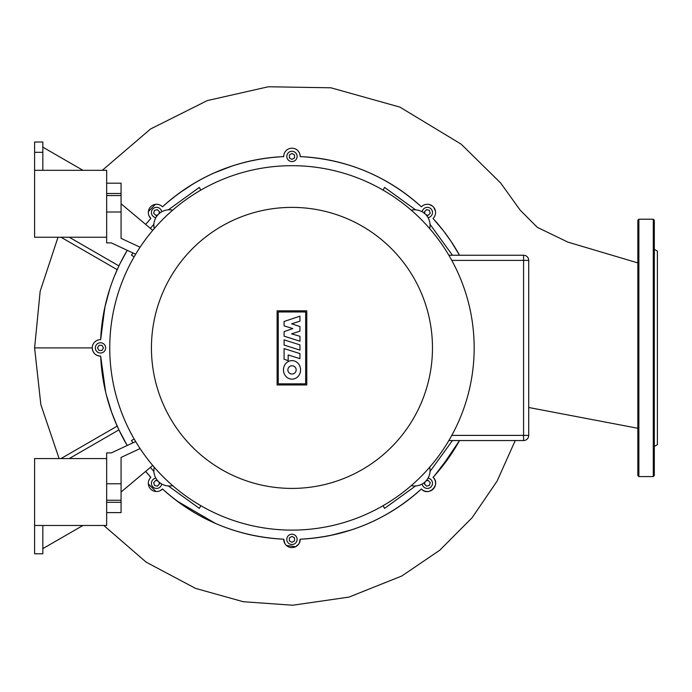 <?xml version="1.0" encoding="UTF-8"?>
<svg xmlns="http://www.w3.org/2000/svg" width="692" height="692" viewBox="0 0 692 692"><rect width="100%" height="100%" fill="white"/><g stroke="black" fill="none" stroke-linecap="round" stroke-linejoin="round"><path stroke-width="1.04" d="M654.312 257.658L654.312 256.083M654.312 312.083L654.312 308.295M654.312 387.494L654.312 383.705M654.312 446.444L657.4 444.662L657.4 251.127L654.312 249.345M654.312 396.75L654.312 475.542L653.283 476.572L653.283 219.217L654.312 220.246L654.312 396.75M637.842 475.542L637.842 220.246L638.872 219.217L638.872 476.572L637.842 475.542M654.312 439.705L654.312 438.14M106.663 237.235L34.6 237.235L34.6 170.319L106.663 170.319L106.663 242.892L111.325 242.892L135.658 254.241M106.663 458.562L34.6 458.562L34.6 525.47L106.663 525.47L106.663 452.897L111.325 452.897L135.658 441.548M284.092 339.867L299.947 344.884L299.947 350.091L284.092 345.074L284.092 339.867M299.947 353.603L299.947 358.664L288.166 354.935L288.166 360.601L284.092 359.312L284.092 348.586L299.947 353.603M284.092 336.174L284.092 331.615L292.803 328.588L284.083 325.828L284.083 321.495L299.947 316.166L299.947 321.175L291.609 323.813L299.947 326.512L299.947 331.157L291.609 333.847L299.965 336.295L299.965 341.199L284.092 336.174M292.015 379.155A9.264 8.555 90 0 1 283.46 369.891A9.264 8.555 90 0 1 292.015 360.627A9.264 8.555 90 0 1 300.579 369.891A9.264 8.555 90 0 1 292.015 379.155M292.015 365.757A4.135 4.135 0 0 1 296.15 369.891A4.135 4.135 0 0 1 292.015 374.026A4.135 4.135 0 0 1 287.881 369.891A4.135 4.135 0 0 1 292.015 365.757M278.253 383.826L278.253 311.962L305.656 311.962L305.656 383.826L278.253 383.826M306.79 310.838L306.79 384.96L277.129 384.96L277.129 310.838L306.79 310.838M474.167 347.894A182.204 182.204 0 0 0 291.955 165.691A182.204 182.204 0 0 0 109.751 347.894A182.204 182.204 0 0 0 291.955 530.107A182.204 182.204 0 0 0 474.167 347.894A182.204 182.204 0 0 1 291.955 530.107A182.204 182.204 0 0 1 109.751 347.894M429.697 467.178L429.818 467.87A15.44 15.44 0 0 1 411.93 485.758L411.238 485.637L411.93 485.758M172.671 485.637L171.988 485.758A15.44 15.44 0 0 1 154.1 467.87L154.221 467.178L154.1 467.87M154.221 228.62L154.1 227.928A15.44 15.44 0 0 1 171.988 210.039L172.671 210.16L171.988 210.039M411.238 210.16L411.93 210.039A15.44 15.44 0 0 1 429.818 227.928L429.697 228.62L429.818 227.928M121.074 492.012L152.733 465.448M106.663 512.608L121.074 512.608L121.074 502.306L106.663 502.306M140.087 448.572L121.074 457.438L121.074 483.777L106.663 483.777M106.663 500.247L121.074 500.247L121.074 483.777M121.074 500.247L121.074 502.306M121.074 203.777L152.733 230.35M106.663 195.542L121.074 195.542L121.074 183.19L106.663 183.19M121.074 195.542L121.074 212.011L106.663 212.011M140.087 247.217L121.074 238.351L121.074 212.011M528.723 260.4A5.147 5.147 0 0 0 523.576 255.253L448.849 255.253L523.576 255.253L523.576 260.4L528.723 260.4L528.723 435.398L523.576 435.398L523.576 440.545A5.147 5.147 0 0 0 528.723 435.398M448.849 440.545L523.576 440.545M422.241 211.821A5.147 5.147 0 0 1 430.986 208.863A5.147 5.147 0 0 1 428.028 217.608M291.955 151.28A5.147 5.147 0 0 1 297.102 156.427A5.147 5.147 0 0 1 291.955 161.573A5.147 5.147 0 0 1 286.808 156.427A5.147 5.147 0 0 1 291.955 151.28M155.882 217.608A5.147 5.147 0 0 1 152.923 208.863A5.147 5.147 0 0 1 161.668 211.821M95.34 347.894A5.147 5.147 0 0 1 100.487 342.748A5.147 5.147 0 0 1 105.634 347.894A5.147 5.147 0 0 1 100.487 353.041A5.147 5.147 0 0 1 95.34 347.894M161.668 483.967A5.147 5.147 0 0 1 152.923 486.926A5.147 5.147 0 0 1 155.882 478.189M291.955 544.518A5.147 5.147 0 0 1 286.808 539.371A5.147 5.147 0 0 1 291.955 534.224A5.147 5.147 0 0 1 297.102 539.371A5.147 5.147 0 0 1 291.955 544.518M428.028 478.189A5.147 5.147 0 0 1 430.986 486.926A5.147 5.147 0 0 1 422.241 483.967M425.987 480.992L428.114 480.421L430.216 482.523L429.447 485.386L426.575 486.156L424.473 484.054L425.044 481.926M294.532 540.859L291.955 542.338L289.386 540.859L289.386 537.883L291.955 536.395L294.532 537.883L294.532 540.859M158.866 481.926L159.437 484.054L157.335 486.156L154.463 485.386L153.693 482.523L155.795 480.421L157.923 480.992M98.999 350.472L97.511 347.894L98.999 345.325L101.966 345.325L103.454 347.894L101.966 350.472L98.999 350.472M157.923 214.805L155.795 215.376L153.693 213.274L154.463 210.403L157.335 209.633L159.437 211.735L158.866 213.863M289.386 154.939L291.955 153.451L294.532 154.939L294.532 157.914L291.955 159.394L289.386 157.914L289.386 154.939M425.044 213.863L424.473 211.735L426.575 209.633L429.447 210.403L430.216 213.274L428.114 215.376L425.987 214.805M459.523 255.253A191.476 191.476 0 0 0 433.045 218.456L443.719 231.154L450.864 241.075L459.523 255.253A191.476 191.476 0 0 0 433.045 218.456L433.166 218.326A8.235 8.235 0 0 0 433.166 206.683A8.235 8.235 0 0 0 421.523 206.683L421.402 206.804A191.476 191.476 0 0 0 300.19 156.6L300.19 156.427A8.235 8.235 0 0 0 291.955 148.192A8.235 8.235 0 0 0 283.72 156.427L283.72 156.6A191.476 191.476 0 0 0 162.516 206.804L162.386 206.683A8.235 8.235 0 0 0 150.744 206.683A8.235 8.235 0 0 0 150.744 218.326L150.865 218.456A191.476 191.476 0 0 0 145.64 224.39L150.865 218.456A191.476 191.476 0 0 0 145.64 224.39M120.33 263.012L127.224 250.305A191.476 191.476 0 0 0 100.66 339.66L100.487 339.66A8.235 8.235 0 0 0 92.244 347.894A8.235 8.235 0 0 0 100.487 356.129L100.66 356.129A191.476 191.476 0 0 0 127.224 445.484L118.92 429.879L69.243 458.562M145.64 471.399A191.476 191.476 0 0 0 150.865 477.342L145.64 471.399A191.476 191.476 0 0 0 150.865 477.342L150.744 477.463A8.235 8.235 0 0 0 150.744 489.114A8.235 8.235 0 0 0 162.386 489.114L162.516 488.984A191.476 191.476 0 0 0 283.72 539.189L283.72 539.371A8.235 8.235 0 0 0 291.955 547.606A8.235 8.235 0 0 0 300.19 539.371L300.19 539.189A191.476 191.476 0 0 0 421.402 488.984L421.523 489.114A8.235 8.235 0 0 0 433.166 489.114A8.235 8.235 0 0 0 433.166 477.463L433.045 477.342A191.476 191.476 0 0 0 459.523 440.545L440.285 468.977M153.892 471.477L150.372 467.429M132.847 442.863L131.489 440.545L134.161 438.996M200.853 505.696L199.305 508.369L168.372 485.966M168.372 209.832L199.305 187.428L200.853 190.101M134.161 256.793L131.489 255.253L132.847 252.926M150.372 228.36L153.892 224.32M430.026 224.32L452.43 255.253M383.057 190.101L384.605 187.428L415.537 209.832M415.537 485.966L384.605 508.369L383.057 505.696M452.43 440.545L430.026 471.477M308.597 157.153L309.281 157.214M309.583 157.24L310.25 157.3M324.384 159.186L329.608 160.163M365.454 171.097L370.557 173.303M376.837 176.27L377.694 176.694M420.208 205.723L421.402 206.804C386.932 175.829 346.528 159.099 300.19 156.6L300.19 156.427M100.859 335.966L105.106 306.098M114.431 276.169L118.799 266.178M123.02 257.779L125.217 253.765M163.684 205.74L169.903 200.369M179.652 192.817L193.846 183.466M213.828 173.087L232.175 165.994M259.993 159.108L261.931 158.797M215.593 523.481L176.78 500.861M150.744 477.463L149.472 475.802M119.007 430.052L114.31 419.343M111.732 412.553L106.283 394.656M105.219 390.219L102.918 378.316M299.29 543.108L300.19 539.189A191.476 191.476 0 0 0 421.402 488.984L419.767 490.472M359.84 526.932L353.794 529.112M351.389 529.908L331.131 535.323M42.835 548.635L82.954 525.47M61.008 458.562L117.19 426.125L111.611 412.224L106.62 395.997M59.097 458.562L40.837 404.56L34.6 347.894L92.244 347.894C92.745 352.911 95.487 355.653 100.487 356.129L100.66 356.129A191.476 191.476 0 0 0 127.224 445.484M100.66 356.129L105.608 391.88M42.835 152.309L42.835 142.016L34.6 142.016L34.6 152.309L42.835 152.309L42.835 170.319M34.6 170.319L34.6 152.309M42.835 147.162L82.954 170.319M61.008 237.235L117.19 269.672M118.92 265.918L69.243 237.235M99.951 339.677L100.66 339.66L104.838 307.309L109.743 289.066M150.865 218.456L149.057 215.895M148.382 211.57L155.363 204.356M156.167 204.278L156.799 204.27M283.72 156.427L283.72 156.6C237.434 159.073 197.038 175.811 162.516 206.804L162.386 206.683M429.3 204.503L432.439 206.034M433.633 207.185L435.467 211.129M435.562 213.067L435.519 213.508M160.042 490.749L162.516 488.984A191.476 191.476 0 0 0 283.72 539.189L285.017 543.808M127.224 250.305A191.476 191.476 0 0 0 100.66 339.66M421.523 206.683L421.402 206.804A191.476 191.476 0 0 0 300.19 156.6M433.045 477.342A191.476 191.476 0 0 0 459.523 440.545L452.758 451.841L433.166 477.463C441.098 484.512 428.556 497.046 421.523 489.114L421.402 488.984C386.897 519.977 346.493 536.707 300.19 539.189M162.516 488.984C197.004 519.969 237.408 536.707 283.72 539.189M155.925 491.502L148.356 483.942M298.806 543.938L295.596 546.758L286.393 545.443M34.6 525.47L34.6 553.782L42.835 553.782L42.835 525.47M432.474 347.894A140.519 140.519 0 0 0 291.955 207.384A140.519 140.519 0 0 0 151.436 347.894A140.519 140.519 0 0 0 291.955 488.414A140.519 140.519 0 0 0 432.474 347.894M106.663 193.483L121.074 193.483M451.781 260.4L523.576 260.4L523.576 435.398L451.781 435.398M653.283 476.572L638.872 476.572M638.872 219.217L653.283 219.217M34.6 347.894L40.162 291.263L58.016 237.235M102.312 170.319L150.493 129.032L207.228 100.608L268.306 86.768L330.923 87.797L399.855 107.096L461.132 144.135L500.653 182.982L520.168 210.143L537.303 227.348L567.907 242.131L637.842 262.899M637.842 428.27L528.723 407.493M515.229 440.545L497.133 481.035L472.152 517.677L439.757 550.226L401.758 576.021L348.967 597.101L292.699 605.232L243.264 601.72L195.533 588.382L146.107 562.129L103.8 525.47"/></g></svg>
